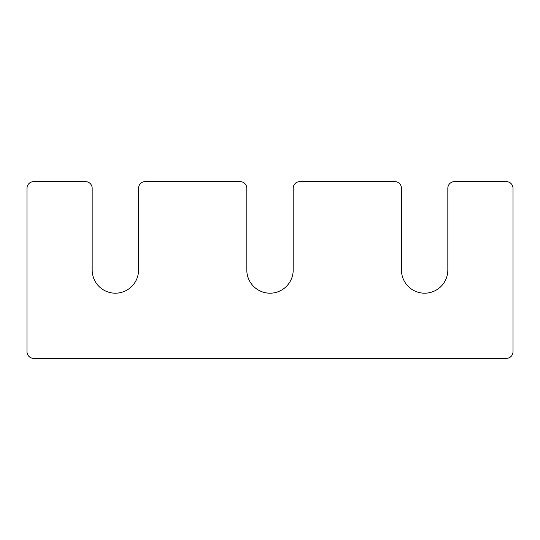 <?xml version="1.0" encoding="UTF-8"?>
<svg xmlns="http://www.w3.org/2000/svg" width="540" height="540" viewBox="0 0 540 540"><rect width="100%" height="100%" fill="white"/><g stroke="black" fill="none" stroke-linecap="round" stroke-linejoin="round"><path stroke-width="0.81" d="M246.807 270A23.193 23.193 0 0 0 270 293.193A23.193 23.193 0 0 0 293.193 270L293.193 188.264A6.629 6.629 0 0 1 299.822 181.636L394.814 181.636A6.629 6.629 0 0 1 401.443 188.264L401.443 270A23.193 23.193 0 0 0 424.636 293.193A23.193 23.193 0 0 0 447.829 270L447.829 188.264A6.629 6.629 0 0 1 454.457 181.636L506.372 181.636A6.629 6.629 0 0 1 513 188.264L513 351.736A6.629 6.629 0 0 1 506.372 358.364L33.629 358.364A6.629 6.629 0 0 1 27 351.736L27 188.264A6.629 6.629 0 0 1 33.629 181.636L85.543 181.636A6.629 6.629 0 0 1 92.171 188.264L92.171 270A23.193 23.193 0 0 0 115.364 293.193A23.193 23.193 0 0 0 138.557 270L138.557 188.264A6.629 6.629 0 0 1 145.186 181.636L240.179 181.636A6.629 6.629 0 0 1 246.807 188.264L246.807 270"/></g></svg>

